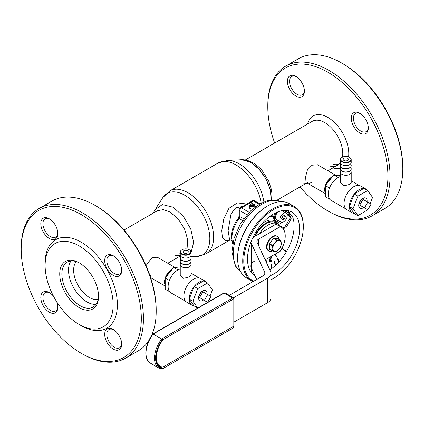 <?xml version="1.0" encoding="UTF-8"?>
<svg xmlns="http://www.w3.org/2000/svg" width="424" height="424" viewBox="0 0 424 424"><rect width="100%" height="100%" fill="white"/><g stroke="black" fill="none" stroke-linecap="round" stroke-linejoin="round"><path stroke-width="0.64" d="M156.276 207.781L162.742 197.706L169.812 190.911L217.888 163.155L227.306 160.431L241.108 159.779A28.816 16.637 60 0 1 250.796 162.546A28.816 16.637 60 0 1 271.079 200.054M233.55 297.781L267.475 278.192A12.026 6.943 0 0 0 270.994 273.284A12.026 6.943 0 0 0 270.586 271.487L257.108 242.448A6.016 3.472 180 0 1 256.902 241.548A6.016 3.472 180 0 1 258.661 239.094L280.248 226.633A19.541 11.284 -60 0 1 281.191 227.079A19.541 11.284 -60 0 1 285.235 236.025A19.541 11.284 -60 0 1 280.248 251.178L265.196 259.87M233.809 322.176L267.475 302.741A12.026 6.943 0 0 0 270.994 297.834L270.994 273.284M254.411 261.184A12.026 6.943 0 0 0 251.299 267.894L251.299 243.344L264.777 272.383A6.016 3.472 180 0 1 264.984 273.284A6.016 3.472 180 0 1 263.219 275.738L229.294 295.327M251.299 267.894L256.69 279.511M280.248 226.633L275.998 224.174L254.411 236.64A12.026 6.943 0 0 0 252.805 237.785M250.934 242.141A12.026 6.943 0 0 0 251.299 243.344M266.595 245.777L266.595 247.802M275.998 224.174A19.541 11.284 -60 0 1 276.936 224.625L281.191 227.079M225.308 293.026A2.252 1.304 120 0 0 225.245 292.984A2.252 1.304 120 0 0 224.116 293.101L153.159 334.064L161.661 338.977L232.622 298.008A2.252 1.304 -60 0 1 233.751 297.897A2.252 1.304 -60 0 1 233.809 297.934L233.152 298.931L233.809 298.549L233.682 298.878L163.335 339.491M153.159 334.064L152.783 334.282L153.159 334.064A21.799 12.582 120 0 0 150.504 363.22L159.011 368.127L161.661 369.05A21.799 12.582 -60 0 1 159.011 368.127A21.799 12.582 -60 0 1 161.661 338.977L162.35 339.81A21.046 12.153 120 0 0 162.35 368.652L163.373 368.059L162.98 367.057L233.809 326.167L233.815 326.92L233.152 327.773L233.619 327.604L232.999 328.118A0.753 0.435 -120 0 0 233.152 327.773L233.809 326.167L233.809 298.676M163.373 368.059A20.294 11.718 -60 0 1 156.09 357.84A20.294 11.718 -60 0 1 163.373 339.216L162.35 339.81M163.351 339.47C155.423 348.793 154.097 363.41 160.134 366.177A19.541 11.284 120 0 0 162.98 367.057M161.661 369.05L162.35 368.652L161.661 369.05M269.743 246.72L269.378 249.291A6.917 3.991 120 0 0 269.41 249.344L272.855 251.188L274.927 251.506A6.016 3.472 120 0 0 279.178 249.052L277.105 251.125A6.689 3.864 120 0 1 276.448 251.506L274.927 251.506A6.016 3.472 120 0 1 272.802 248.485L272.526 245.931L269.378 243.715L269.743 246.72M278.913 239.375A8.416 4.86 120 0 0 277.222 236.407A8.416 4.86 120 0 0 270.735 238.659A8.416 4.86 120 0 0 267.062 247.134A8.416 4.86 120 0 0 268.805 250.987A8.416 4.86 120 0 0 272.298 250.934M277.222 236.407L276.692 236.099A8.416 4.86 120 0 0 270.205 238.357A8.416 4.86 120 0 0 266.532 246.826A8.416 4.86 120 0 0 268.275 250.679L268.805 250.987M273.66 238.383L277.105 240.228L280.699 240.551L277.842 238.76L273.66 238.383A6.917 3.991 120 0 0 273.591 238.426L269.41 243.625A6.917 3.991 120 0 0 269.378 243.715M280.699 240.551A6.689 3.864 120 0 1 281.027 241.023L281.303 243.572L281.027 245.809A6.689 3.864 120 0 1 280.699 246.662L279.178 249.052A6.016 3.472 120 0 0 281.303 243.572A6.016 3.472 120 0 0 279.178 240.551A6.016 3.472 120 0 0 274.927 243.005L276.448 240.609L275.839 239.719L273.591 238.426M277.105 240.228A6.689 3.864 120 0 0 276.448 240.609M269.41 243.625L271.657 244.924L272.855 245.077L274.927 243.005A6.016 3.472 120 0 0 272.802 248.485L272.526 250.717A6.689 3.864 120 0 0 272.855 251.188M269.378 249.291L272.526 250.717M272.855 245.077A6.689 3.864 120 0 0 272.526 245.931M246.885 204.013L237.366 202.9L228.934 208.327L223.835 218.683L221.779 230.529L222.367 237.742L224.996 240.366M231.61 240.62L229.543 239.428L228.133 230.698L231.043 213.844L235.67 207.866L242.639 206.467M280.651 226.766A19.541 11.284 120 0 0 278.001 224.01L275.876 222.786A19.541 11.284 120 0 0 256.334 234.064A19.541 11.284 120 0 0 255.211 236.179M275.335 254.018L276.538 256.303L277.063 255.714L276.358 256.96L274.932 254.246M266.214 260.527L265.504 260.543M265.631 260.543L266.24 260.543L266.564 261.348L265.546 260.977M270.851 261.677L271.853 260.257L270.899 262.064L269.717 261.809L270.088 260.649L269.288 260.098L270.38 257.898L271.731 258.179L270.422 258.285L269.643 259.801L270.83 259.88L270.099 261.529L270.851 261.677M278.001 224.01A19.541 11.284 120 0 0 259.403 233.757M283.804 227.842L283.354 228.621A1.505 0.869 -60 0 1 283.2 228.859M281.616 226.723L281.356 227.179M286.645 251.305A36.602 21.131 120 0 0 292.173 215.758A1.505 0.869 120 0 0 291.94 215.487A1.505 0.869 120 0 0 290.44 216.357L290.175 216.812M291.94 215.487L289.815 214.263A1.505 0.869 120 0 0 288.41 214.968M269.823 269.844A36.602 21.131 120 0 0 271.45 268.731L270.894 264.184L271.217 264.014M271.811 268.466A36.602 21.131 120 0 0 275.319 265.583L274.132 261.56L274.455 261.343M275.658 265.276A36.602 21.131 120 0 0 279.024 261.868L277.227 258.454L277.545 258.19M279.337 261.518A36.602 21.131 120 0 0 286.417 251.697L283.412 249.959L283.64 249.572L283.465 249.99L286.47 251.729A36.602 21.131 120 0 0 286.698 251.337L283.693 249.603M250.52 271.349L251.84 269.06M251.973 269.351L250.679 271.593M253.679 274.052A36.602 21.131 120 0 0 254.204 274.153M274.906 254.268L276.331 256.902M276.999 255.783L276.506 256.244M271.795 260.299L270.798 261.645L270.046 261.502M270.035 260.622L269.664 261.778L269.95 262.239M271.355 257.659L270.327 257.866L269.235 260.066L269.558 260.596M270.782 259.907L269.59 259.769M265.493 260.946L266.192 261.438M282.167 247.828L281.955 248.803L281.313 249.434M282.448 247.256L282.289 248.978L280.985 249.996M281.271 249.503L282.008 248.835L282.199 247.764M270.947 264.216L271.503 268.763A36.602 21.131 120 0 0 271.821 268.53L271.265 263.982L270.947 264.216M274.185 261.592L275.372 265.615A36.602 21.131 120 0 0 275.68 265.334L274.487 261.311L274.185 261.592M277.28 258.486L279.077 261.899A36.602 21.131 120 0 0 279.368 261.576L277.572 258.163L277.28 258.486M247.87 278.653L246.492 277.853A42.84 24.735 -60 0 1 237.615 258.243L237.615 257.628A42.093 24.301 -60 0 1 267.38 206.075L267.91 205.773A42.84 24.735 -60 0 1 289.332 203.647L294.436 206.594A42.84 24.735 -60 0 1 303.308 226.204L303.308 226.819A42.093 24.301 -60 0 1 273.544 278.372A42.093 24.301 -60 0 1 270.994 279.718M237.615 258.243A42.84 24.735 -60 0 1 267.91 205.773M253.128 281.568A42.84 24.735 -60 0 1 251.591 280.799A42.84 24.735 -60 0 1 242.719 261.184A42.84 24.735 -60 0 1 261.423 218.074A42.84 24.735 -60 0 1 294.436 206.594M249.699 279.676L247.817 278.616M254.972 275.807A36.83 21.264 -60 0 1 247.505 259.038A36.83 21.264 -60 0 1 263.58 221.975A36.83 21.264 -60 0 1 291.961 212.106A36.83 21.264 -60 0 1 299.588 228.965A36.83 21.264 -60 0 1 270.994 275.404M251.469 270.231A35.325 20.394 -60 0 1 251.172 270.215M253.859 281.144A42.093 24.301 -60 0 1 243.784 261.184A42.093 24.301 -60 0 1 273.544 209.636A42.093 24.301 -60 0 1 303.308 226.819M252.63 209.037A3.233 1.866 180 0 1 250.001 208.502A3.233 1.866 180 0 1 249.052 207.182A3.233 1.866 180 0 1 249.805 205.984M254.766 205.984A3.233 1.866 180 0 1 255.439 206.764M273.544 278.372L273.014 278.679A42.84 24.735 -60 0 1 270.994 279.766M285.564 210.389A35.325 20.394 -60 0 1 288.792 214.533M251.692 269.839A35.028 20.22 -60 0 1 251.395 269.834M254.416 236.64A20.442 11.803 -60 0 1 276.326 222.001A20.442 11.803 -60 0 1 279.003 224.72M280.116 225.934L284.361 228.123A1.505 1.23 -58.9 0 0 286.136 227.418L290.922 219.245A1.505 1.23 -58.9 0 0 290.843 217.512L287.488 214.003L286.37 213.33L285.262 211.083A35.102 20.267 120 0 0 284.631 210.394M280.026 225.812L283.243 227.45A1.505 1.23 -58.9 0 0 285.023 226.745L289.809 218.572A1.505 1.23 -58.9 0 0 289.73 216.839L286.868 213.85M269.039 216.987A24.354 14.061 -60 0 1 273.681 216.664M270.867 215.636A24.354 14.061 -60 0 1 273.756 216.155M261.942 223.777A20.522 11.846 -60 0 1 275.611 221.588M278.759 220.978A6.763 3.906 -60 0 1 275.881 221.052L275.033 220.559A6.763 3.906 -60 0 1 273.65 216.971A6.763 3.906 -60 0 1 274.752 213.267M275.881 221.052A6.763 3.906 -60 0 1 274.498 217.464A6.763 3.906 -60 0 1 276.358 212.482M283.651 210.452A6.763 3.906 -60 0 1 284.022 211.862M278.139 211.751A5.263 3.037 120 0 0 276.109 214.735A5.263 3.037 120 0 0 276.634 219.749L280.884 222.203A5.263 3.037 120 0 0 286.672 218.106A5.263 3.037 120 0 0 286.147 213.092A5.263 3.037 120 0 0 280.365 217.189A5.263 3.037 120 0 0 280.884 222.203M281.955 217.963L282.257 217.798L284.382 219.028L282.543 220.014L281.679 218.636L282.654 216.267L284.493 215.281L285.357 216.659L283.704 215.705M284.382 219.028L285.357 216.659M282.257 217.798L282.951 216.108M248.305 278.902L250.022 279.893L248.305 278.902M250.955 205.492A1.881 1.087 0 0 0 253.616 205.492A1.881 1.087 0 0 0 253.616 203.96L254.04 204.204A2.48 1.431 180 0 1 254.766 205.216A2.48 1.431 180 0 1 253.234 206.541A2.48 1.431 180 0 1 250.531 206.228A2.48 1.431 180 0 1 249.805 205.216A2.48 1.431 180 0 1 250.531 204.204L250.955 203.96A1.881 1.087 0 0 0 250.955 205.492M252.736 203.758L253.96 204.469L253.515 205.433L251.835 205.693L250.611 204.988L251.061 204.018L252.736 203.758L252.736 205.555M251.061 205.248L251.061 204.018M254.04 204.204L253.616 203.96A1.881 1.087 0 0 0 250.955 203.96M271.222 200.043L270.268 189.788L265.986 178.891L259.101 169.261L250.838 162.408L241.712 159.673L239.518 159.853M262.445 170.967L268.964 181.605M360.358 113.653A10.521 6.074 -120 0 0 355.609 113.409A10.521 6.074 -120 0 0 353.992 121.842A10.521 6.074 -120 0 0 360.866 131.111A10.521 6.074 -120 0 0 366.129 131.636A10.521 6.074 -120 0 0 368.292 127.401M359.806 132.956A12.026 6.943 60 0 1 351.3 118.227A12.026 6.943 60 0 1 359.806 113.314L359.806 113.314A12.026 6.943 60 0 1 368.308 128.043A12.026 6.943 60 0 1 359.806 132.956M295.92 96.068A12.026 6.943 60 0 1 287.414 81.339A12.026 6.943 60 0 1 295.92 76.431L295.92 76.431A12.026 6.943 60 0 1 304.421 91.16A12.026 6.943 60 0 1 295.92 96.068M296.466 76.77A10.521 6.074 -120 0 0 291.717 76.521A10.521 6.074 -120 0 0 290.106 84.954A10.521 6.074 -120 0 0 296.98 94.229A10.521 6.074 -120 0 0 302.243 94.748A10.521 6.074 -120 0 0 304.406 90.513M299.991 186.915A84.933 49.036 -120 0 0 327.863 210.924L328.923 211.539A86.438 49.905 -120 0 0 372.145 215.821L384.897 208.454A86.438 49.905 -120 0 0 402.8 168.89L402.8 167.66A84.933 49.036 -120 0 0 342.746 63.637L341.68 63.028A86.438 49.905 -120 0 0 341.68 63.022A86.438 49.905 -120 0 0 298.464 58.745L285.707 66.107A86.438 49.905 -120 0 0 267.804 105.677A86.438 49.905 -120 0 0 267.809 106.297M402.8 168.89A86.438 49.905 -120 0 0 341.68 63.028L342.746 63.637M372.145 215.821A86.438 49.905 -120 0 0 385.395 146.556A86.438 49.905 -120 0 0 328.923 70.389A86.438 49.905 -120 0 0 285.707 66.107M328.923 211.539L327.863 210.924A84.933 49.036 -120 0 0 387.918 176.252A84.933 49.036 -120 0 0 327.863 72.228A84.933 49.036 -120 0 0 267.804 106.906A84.933 49.036 -120 0 0 274.662 143.042M330.031 166.102A25.329 14.623 -120 0 0 337.52 165.249A25.329 14.623 -120 0 0 340.398 162.567M342.486 157.145A25.329 14.623 -120 0 0 324.853 122.631A25.329 14.623 -120 0 0 312.191 121.375L245.295 160.002M332.888 167.925A29.579 17.077 -120 0 0 340.52 168.116M348.576 156.907A29.579 17.077 -120 0 0 327.863 117.427A29.579 17.077 -120 0 0 307.559 124.052M333.036 164.364A25.329 14.623 -120 0 0 338.935 164.226M96.057 304.347A25.933 14.973 60 0 1 86.856 301.893A25.933 14.973 60 0 1 70.972 282.119A25.933 14.973 60 0 1 70.999 260.94M89.411 297.473A22.324 12.89 60 0 1 75.514 279.866A22.324 12.89 60 0 1 76.23 261.608A22.324 12.89 -120 0 0 75.514 279.866A22.324 12.89 -120 0 0 89.411 297.473A22.324 12.89 -120 0 0 98.098 299.482A22.324 12.89 60 0 1 89.411 297.473M113.749 329.803A10.521 6.074 -120 0 0 109 329.554A10.521 6.074 -120 0 0 107.389 337.986A10.521 6.074 -120 0 0 114.263 347.261A10.521 6.074 -120 0 0 119.526 347.781A10.521 6.074 -120 0 0 121.688 343.546M49.862 292.915A10.521 6.074 -120 0 0 45.114 292.671A10.521 6.074 -120 0 0 43.502 301.104A10.521 6.074 -120 0 0 50.377 310.373A10.521 6.074 -120 0 0 55.639 310.898A10.521 6.074 -120 0 0 57.797 306.663M56.657 301.692A12.026 6.943 60 0 1 57.818 307.305A12.026 6.943 60 0 1 49.311 312.218A12.026 6.943 60 0 1 40.81 297.489A12.026 6.943 60 0 1 49.311 292.576L49.311 292.576A12.026 6.943 60 0 1 53.599 296.387M49.311 238.447A12.026 6.943 60 0 1 40.81 223.718A12.026 6.943 60 0 1 49.311 218.805L49.311 218.805A12.026 6.943 60 0 1 57.818 233.534A12.026 6.943 60 0 1 49.311 238.447M49.862 219.144A10.521 6.074 -120 0 0 45.114 218.901A10.521 6.074 -120 0 0 43.502 227.333A10.521 6.074 -120 0 0 50.377 236.603A10.521 6.074 -120 0 0 55.639 237.127A10.521 6.074 -120 0 0 57.797 232.893M113.203 275.33A12.026 6.943 60 0 1 104.696 260.601A12.026 6.943 60 0 1 113.203 255.693L113.203 255.693A12.026 6.943 60 0 1 121.704 270.422A12.026 6.943 60 0 1 113.203 275.33M113.749 256.027A10.521 6.074 -120 0 0 109 255.783A10.521 6.074 -120 0 0 107.389 264.216A10.521 6.074 -120 0 0 114.263 273.491A10.521 6.074 -120 0 0 119.526 274.01A10.521 6.074 -120 0 0 121.688 269.775M113.203 349.1A12.026 6.943 60 0 1 104.696 334.372A12.026 6.943 60 0 1 113.203 329.464L113.203 329.464A12.026 6.943 60 0 1 121.704 344.193A12.026 6.943 60 0 1 113.203 349.1M79.129 245.904A48.103 27.772 60 0 1 113.144 304.819A48.103 27.772 60 0 1 79.129 324.461L81.254 325.685A51.108 29.51 60 0 0 117.395 304.819A51.108 29.51 60 0 0 81.254 242.221A51.108 29.51 60 0 0 45.119 263.087L45.119 265.546A48.103 27.772 60 0 1 79.129 245.904M79.129 307.58A27.433 15.842 60 0 1 59.731 273.984A27.433 15.842 60 0 1 79.129 262.779L79.129 262.779A27.433 15.842 60 0 1 98.532 296.381A27.433 15.842 60 0 1 79.129 307.58M98.522 295.756A25.933 14.973 60 0 1 93.158 307.024A25.933 14.973 60 0 1 80.194 305.741A25.933 14.973 60 0 1 63.255 282.887A25.933 14.973 60 0 1 67.231 262.112A25.933 14.973 60 0 1 79.67 263.103M82.32 353.913L81.254 353.303A84.933 49.036 60 0 1 21.2 249.28A84.933 49.036 60 0 1 81.254 214.608A84.933 49.036 60 0 1 141.314 318.625A84.933 49.036 60 0 1 81.254 353.303L82.32 353.918A86.438 49.905 60 0 1 82.32 353.913L82.32 353.913A86.438 49.905 60 0 0 125.536 358.195L138.293 350.834A86.438 49.905 60 0 0 148.766 340.7M21.2 249.28L21.2 248.056A86.438 49.905 60 0 1 39.103 208.486A86.438 49.905 60 0 1 82.32 212.763A86.438 49.905 60 0 1 138.786 288.935A86.438 49.905 60 0 1 125.536 358.195M156.196 311.264L156.196 310.034A84.933 49.036 60 0 0 96.137 206.016L95.077 205.402A86.438 49.905 60 0 1 156.196 311.264A86.438 49.905 60 0 1 151.236 336.248M39.103 208.486L51.855 201.119A86.438 49.905 60 0 1 95.077 205.402L96.137 206.016M81.254 325.685L79.129 324.461A48.103 27.772 60 0 1 45.119 265.546M153.308 213.108L154.797 209.838L162.344 204.575L173.162 207.251L183.311 216.224L190.805 229.077L193.636 242.396L191.07 252.688M187.042 249.005L187.731 239.751L184.551 228.96L178.191 218.996L170.035 212.016L163.182 209.636L157.373 210.76L124.009 230.025M179.373 253.086A25.329 14.623 -120 0 0 180.248 253.255M175.234 255.476L180.364 255.55M331.976 177.322A10.224 5.904 120 0 0 326.215 184.488M325.341 187.249A10.224 5.904 120 0 0 325.341 191.733M325.341 192.862A10.521 6.074 -60 0 1 325.341 185.627M325.372 185.537A10.521 6.074 -60 0 1 332.093 176.755A10.521 6.074 -60 0 1 332.686 176.442M312.085 182.389L309.017 183.343L305.985 181.848L305.614 176.718L307.411 169.892L312.085 165.201L317.475 164.756L335.601 175.223M340.393 176.538A13.531 7.812 120 0 0 338.172 177.423A13.531 7.812 120 0 0 337.488 177.82A13.531 7.812 120 0 0 329.724 187.482A13.531 7.812 120 0 0 329.384 188.362A13.531 7.812 120 0 0 328.266 194.181A13.531 7.812 120 0 0 329.384 198.718A13.531 7.812 120 0 0 329.724 199.206A13.531 7.812 120 0 0 331.07 200.377L345.883 208.931M350.791 170.294L351.157 171.688A5.411 3.127 180 0 1 351.215 172.149A5.411 3.127 180 0 1 349.63 174.359A5.411 3.127 180 0 1 343.731 175.038A5.411 3.127 180 0 1 340.393 172.149A5.411 3.127 180 0 1 340.451 171.688L340.817 170.294M351.215 172.149L351.215 182.67L349.63 184.424L343.747 185.887L340.393 182.67L340.393 172.149M350.791 166.982L351.157 168.376A5.411 3.127 180 0 1 351.215 168.837A5.411 3.127 180 0 1 349.63 171.047A5.411 3.127 180 0 1 343.731 171.725A5.411 3.127 180 0 1 340.393 168.837A5.411 3.127 180 0 1 340.451 168.376L340.817 166.982M351.21 168.959A5.411 3.127 180 0 1 351.215 169.086A5.411 3.127 180 0 1 349.63 171.291A5.411 3.127 180 0 1 343.731 171.969A5.411 3.127 180 0 1 340.393 169.086A5.411 3.127 180 0 1 340.398 168.959M350.791 163.664L351.157 165.058A5.411 3.127 180 0 1 351.215 165.524A5.411 3.127 180 0 1 349.63 167.734A5.411 3.127 180 0 1 343.731 168.413A5.411 3.127 180 0 1 340.393 165.524A5.411 3.127 180 0 1 340.451 165.058L340.817 163.664M351.21 165.646A5.411 3.127 180 0 1 351.215 165.768A5.411 3.127 180 0 1 349.63 167.978A5.411 3.127 180 0 1 343.731 168.657A5.411 3.127 180 0 1 340.393 165.768A5.411 3.127 180 0 1 340.398 165.646M349.524 157.362A5.411 3.127 180 0 1 349.63 157.421A5.411 3.127 180 0 1 351.215 159.631A5.411 3.127 180 0 1 349.63 161.841A5.411 3.127 180 0 1 343.731 162.519A5.411 3.127 180 0 1 340.393 159.631A5.411 3.127 180 0 1 341.977 157.421L342.189 157.299A5.109 2.952 180 0 1 349.418 157.299A5.109 2.952 180 0 1 349.418 161.475A5.109 2.952 180 0 1 342.189 161.475A5.109 2.952 180 0 1 342.189 157.299L341.977 157.421M351.215 159.631L351.215 162.456A5.411 3.127 180 0 1 349.63 164.666A5.411 3.127 180 0 1 343.731 165.344A5.411 3.127 180 0 1 340.393 162.456L340.393 159.631M347.664 158.311A2.629 1.521 -0 0 0 344.797 157.982A2.629 1.521 -0 0 0 343.175 159.387A2.629 1.521 -0 0 0 343.944 160.463A2.629 1.521 -0 0 0 346.811 160.791A2.629 1.521 -0 0 0 348.433 159.387A2.629 1.521 -0 0 0 347.664 158.311M367.375 190.323A13.716 7.918 120 0 0 365.949 189.056L360.633 185.988A13.716 7.918 120 0 0 350.065 189.661A13.716 7.918 120 0 0 344.076 203.467A13.716 7.918 120 0 0 346.917 209.748L352.233 212.816A13.716 7.918 120 0 0 354.151 213.426L357.93 215.657L367.788 209.774M370.21 203.536L372.569 197.446L367.693 190.508L357.93 196.142L354.215 193.991L349.392 206.652A13.716 7.918 120 0 0 352.233 212.816M367.051 201.713A5.788 3.339 120 0 0 367.115 200.844A5.788 3.339 120 0 0 365.917 198.194A5.788 3.339 120 0 0 361.46 199.741A5.788 3.339 120 0 0 358.932 205.566A5.788 3.339 120 0 0 360.13 208.216A5.788 3.339 120 0 0 363.744 207.442M365.811 198.135A5.788 3.339 120 0 0 365.705 198.072A5.788 3.339 120 0 0 361.248 199.619A5.788 3.339 120 0 0 358.72 205.444A5.788 3.339 120 0 0 359.918 208.094A5.788 3.339 120 0 0 360.024 208.152M371.117 204.055L367.809 202.147L364.502 207.877L367.809 209.785L371.117 204.055M367.809 202.147L363.024 199.386L359.716 205.115L367.809 209.785M364.502 207.877L359.716 205.115M357.93 196.142L353.054 208.714L357.93 215.657M354.151 194.144A13.716 7.918 120 0 0 349.392 206.414M353.054 208.714L349.334 206.568M367.693 190.508L363.972 188.362L354.215 193.991M363.85 188.426A13.716 7.918 120 0 0 354.332 193.927M365.949 189.056A13.716 7.918 120 0 0 364.137 188.457M349.392 206.652L354.151 213.426M329.724 199.206L325.341 196.842L325.341 185.574L333.794 175.059L338.172 177.423M333.794 175.059L340.393 175.653M325.341 185.574L329.384 187.906L329.724 187.482M337.488 177.82L337.833 177.391M329.384 199.174L329.384 198.718M329.384 188.362L329.384 187.906M180.248 268.996A13.531 7.812 120 0 0 178.027 269.881A13.531 7.812 120 0 0 177.349 270.279A13.531 7.812 120 0 0 169.579 279.941A13.531 7.812 120 0 0 169.24 280.821A13.531 7.812 120 0 0 168.121 286.64A13.531 7.812 120 0 0 169.24 291.177A13.531 7.812 120 0 0 169.579 291.664A13.531 7.812 120 0 0 170.925 292.836L185.739 301.39M190.652 262.753L191.012 264.147A5.411 3.127 180 0 1 191.07 264.608A5.411 3.127 180 0 1 189.486 266.818A5.411 3.127 180 0 1 183.587 267.496A5.411 3.127 180 0 1 180.248 264.608A5.411 3.127 180 0 1 180.306 264.147L180.672 262.753M191.07 264.608L191.07 275.128L189.486 276.883L183.603 278.345L180.248 275.128L180.248 264.608M190.652 259.44L191.012 260.834A5.411 3.127 180 0 1 191.07 261.295A5.411 3.127 180 0 1 189.486 263.505A5.411 3.127 180 0 1 183.587 264.184A5.411 3.127 180 0 1 180.248 261.295A5.411 3.127 180 0 1 180.306 260.834L180.672 259.44M191.065 261.417A5.411 3.127 180 0 1 191.07 261.544A5.411 3.127 180 0 1 189.486 263.749A5.411 3.127 180 0 1 183.587 264.428A5.411 3.127 180 0 1 180.248 261.544A5.411 3.127 180 0 1 180.253 261.417M190.652 256.123L191.012 257.516A5.411 3.127 180 0 1 191.07 257.983A5.411 3.127 180 0 1 189.486 260.193A5.411 3.127 180 0 1 183.587 260.871A5.411 3.127 180 0 1 180.248 257.983A5.411 3.127 180 0 1 180.306 257.516L180.672 256.123M191.065 258.105A5.411 3.127 180 0 1 191.07 258.227A5.411 3.127 180 0 1 189.486 260.437A5.411 3.127 180 0 1 183.587 261.115A5.411 3.127 180 0 1 180.248 258.227A5.411 3.127 180 0 1 180.253 258.105M189.38 249.821A5.411 3.127 180 0 1 189.486 249.879A5.411 3.127 180 0 1 191.07 252.089A5.411 3.127 180 0 1 189.486 254.299A5.411 3.127 180 0 1 183.587 254.978A5.411 3.127 180 0 1 180.248 252.089A5.411 3.127 180 0 1 181.832 249.879L182.044 249.757A5.109 2.952 180 0 1 189.274 249.757A5.109 2.952 180 0 1 189.274 253.934A5.109 2.952 180 0 1 182.044 253.934A5.109 2.952 180 0 1 182.044 249.757L181.832 249.879M191.07 252.089L191.07 254.914A5.411 3.127 180 0 1 189.486 257.124A5.411 3.127 180 0 1 183.587 257.803A5.411 3.127 180 0 1 180.248 254.914L180.248 252.089M187.519 250.769A2.629 1.521 -0 0 0 184.652 250.441A2.629 1.521 -0 0 0 183.03 251.845A2.629 1.521 -0 0 0 183.799 252.921A2.629 1.521 -0 0 0 186.666 253.25A2.629 1.521 -0 0 0 188.293 251.845A2.629 1.521 -0 0 0 187.519 250.769M207.23 282.781A13.716 7.918 120 0 0 205.804 281.515L200.488 278.446A13.716 7.918 120 0 0 189.92 282.119A13.716 7.918 120 0 0 183.931 295.925A13.716 7.918 120 0 0 186.772 302.206L192.088 305.275A13.716 7.918 120 0 0 194.012 305.884L197.727 308.078M210.066 295.994L212.424 289.905L207.548 282.967L197.791 288.601L194.07 286.454L189.247 299.111A13.716 7.918 120 0 0 192.088 305.275M206.907 294.171A5.788 3.339 120 0 0 206.97 293.302A5.788 3.339 120 0 0 205.773 290.652A5.788 3.339 120 0 0 201.315 292.2A5.788 3.339 120 0 0 198.787 298.024A5.788 3.339 120 0 0 199.985 300.674A5.788 3.339 120 0 0 203.6 299.901M205.667 290.594A5.788 3.339 120 0 0 205.561 290.53A5.788 3.339 120 0 0 201.103 292.078A5.788 3.339 120 0 0 198.575 297.902A5.788 3.339 120 0 0 199.773 300.552A5.788 3.339 120 0 0 199.884 300.611M210.972 296.514L207.665 294.606L204.357 300.335L207.665 302.243L210.972 296.514M207.665 294.606L202.879 291.844L199.572 297.574L207.58 302.392M204.357 300.335L199.572 297.574M197.791 288.601L192.909 301.173L197.754 308.068M194.012 286.603A13.716 7.918 120 0 0 189.247 298.872M192.909 301.173L189.189 299.026M207.548 282.967L203.827 280.821L194.07 286.454M203.706 280.884A13.716 7.918 120 0 0 194.187 286.386M205.804 281.515A13.716 7.918 120 0 0 203.992 280.916M189.247 299.111L194.012 305.884M169.579 291.664L165.196 289.3L165.196 278.033L173.649 267.518L178.027 269.881M173.649 267.518L180.248 268.111M165.196 278.033L169.24 280.365L169.579 279.941M177.349 270.279L177.688 269.849M169.24 291.632L169.24 291.177M169.24 280.821L169.24 280.365M146.036 265.578L151.94 257.659L157.336 257.214L175.457 267.682M151.94 274.847L149.948 275.632M165.228 277.996A10.521 6.074 -60 0 1 171.948 269.214A10.521 6.074 -60 0 1 172.542 268.901M165.196 285.32A10.521 6.074 -60 0 1 165.196 278.086M171.831 269.781A10.224 5.904 120 0 0 166.07 276.946M165.196 279.708A10.224 5.904 120 0 0 165.196 284.191M162.742 197.706A35.425 20.453 60 0 1 184.779 195.263A35.425 20.453 60 0 1 209.064 231.112A35.425 20.453 60 0 1 196.694 256.509L206.112 253.791L229.972 240.011M169.812 190.911A36.305 20.962 60 0 1 187.964 192.708A36.305 20.962 60 0 1 211.677 224.699A36.305 20.962 60 0 1 206.112 253.791M217.888 163.155A36.305 20.962 60 0 1 236.036 164.952A36.305 20.962 60 0 1 261.184 203.149M227.306 160.431A35.425 20.453 60 0 1 239.221 163.828A35.425 20.453 60 0 1 263.882 201.904M258.661 245.798L258.661 239.094M267.475 302.741L267.475 278.192M264.777 274.18L264.777 272.383M152.826 334.006L223.739 293.058A0.753 0.435 -120 0 1 224.116 293.101L232.622 298.008A0.753 0.435 60 0 1 233.152 298.931M283.354 228.621L282.633 228.202M290.44 216.357L288.882 215.461M240.562 271.583A40.439 23.346 -60 0 1 233.258 253.759A40.439 23.346 -60 0 1 250.192 213.834A40.439 23.346 -60 0 1 280.937 201.649M242.539 220.549L239.163 218.599A22.021 12.715 120 0 0 231.928 237.959A22.021 12.715 120 0 0 232.803 243.387M246.985 214.735L239.905 210.649L239.905 216.616A2.252 1.304 180 0 1 239.242 215.694L238.224 218.291A2.252 0.403 -142.6 0 1 239.163 218.599A2.252 1.304 120 0 0 239.905 216.616L243.742 218.832M259.207 204.241L253.51 200.955L241.494 207.887L249.179 212.323M259.864 203.859L254.633 200.838A2.252 1.304 -60 0 0 253.51 200.955A2.252 1.304 -120 0 0 252.381 200.838L240.371 207.776A2.252 2.252 0 0 0 239.242 209.726A2.252 1.304 180 0 0 239.905 210.649A2.252 1.304 -60 0 1 241.494 207.887A2.252 1.304 -120 0 0 240.371 207.776M287.408 210.543A36.528 21.089 -60 0 1 289.862 214.29M287.986 210.643A36.83 21.264 -60 0 1 290.472 214.639M289.73 216.839L290.843 217.512M289.809 218.572L290.922 219.245M285.023 226.745L286.136 227.418M283.243 227.45L284.361 228.123M278.043 223.406L279.289 221.28M284.605 212.201L285.262 211.083M279.453 225.144L281.112 222.314M327.609 182.755A9.397 5.422 -60 0 1 330.582 179.055M167.464 275.213A9.397 5.422 -60 0 1 170.437 271.514M190.821 256.785L196.694 256.509M233.815 298.618L233.751 297.897L225.245 292.984L223.739 293.058M162.079 369.06L232.999 328.118M152.788 334.033C144.732 344.251 143.233 359.42 150.504 363.22M225.001 240.366L228.101 240.397L230.354 239.894M280.964 201.649L273.538 199.948L267.401 200.727L260.166 203.69L251.003 210.516L240.058 224.497L234.064 238.283L231.939 251.92L235.389 266.023L240.572 271.604M232.707 243.895L231.271 237.037C231.435 230.577 233.757 224.328 238.224 218.291M254.633 200.838A2.252 2.252 0 0 0 252.381 200.838M239.242 215.694L239.242 209.726M251.591 280.799L249.996 279.877M276.326 222.001L273.856 220.575M281.976 210.686L286.147 213.092M251.194 272.341L252.397 270.258M253.34 274.641L253.944 273.591M254.766 205.216L254.766 207.278M249.805 205.216L249.805 208.38M276.835 200.287L305.731 183.603M327.927 170.787L337.52 165.249M263.431 172.192C260.458 168.328 257.029 165.233 253.144 162.917C249.513 160.813 245.708 159.731 241.733 159.673M271.667 200.001L272.001 194.499L271.434 189.608L268.673 180.937M267.804 106.906L267.804 105.677M178.705 256.939L180.396 257.172M180.523 255.895L167.782 263.251M325.341 193.598L306.955 182.983M302.821 183.857L307.745 183.438M359.409 185.495L351.215 180.767M199.264 277.953L191.07 273.226M165.196 286.057L150.621 277.641"/></g></svg>
